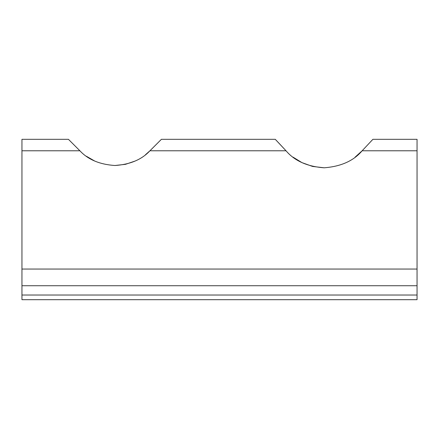 <?xml version="1.0" encoding="UTF-8"?>
<svg xmlns="http://www.w3.org/2000/svg" width="439" height="439" viewBox="0 0 439 439"><rect width="100%" height="100%" fill="white"/><g stroke="black" fill="none" stroke-linecap="round" stroke-linejoin="round"><path stroke-width="0.66" d="M293.054 157.14L301.867 162.573M302.005 162.639L312.535 166.43L324.218 167.802M355.118 157.14L362.142 150.775C353.653 160.833 340.977 166.513 324.114 167.802C307.262 166.546 294.564 160.872 286.025 150.775L275.28 139.317L161.398 139.317L149.94 150.775C141.759 159.587 130.103 164.493 114.969 165.503C99.741 164.504 88.047 159.593 79.887 150.775L68.435 139.317L21.95 139.317L21.95 295.035L417.05 295.035L417.05 299.683L21.95 299.683L21.95 295.035M278.128 142.324L286.025 150.775L149.94 150.775L145.49 154.72M86.39 156.251L94.786 161.086M114.914 165.503L125.411 164.334M125.57 164.296L135.19 161.02M417.05 150.775L417.05 139.317L372.892 139.317L362.142 150.775L417.05 150.775L417.05 285.74L21.95 285.74M417.05 285.74L417.05 295.035M79.887 150.775L21.95 150.775M417.05 269.058L21.95 269.058"/></g></svg>
